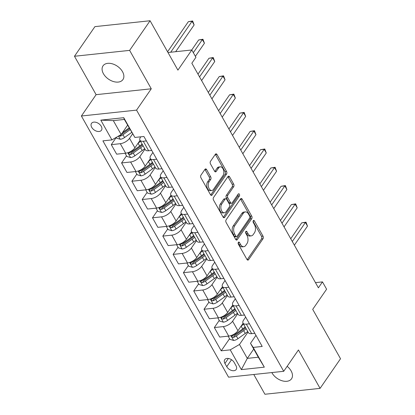 <?xml version="1.0" encoding="UTF-8"?>
<svg xmlns="http://www.w3.org/2000/svg" width="415" height="415" viewBox="0 0 415 415"><rect width="100%" height="100%" fill="white"/><g stroke="black" fill="none" stroke-linecap="round" stroke-linejoin="round"><path stroke-width="0.62" d="M238.35 242.35A1.297 0.789 83.9 0 0 238.355 244.165L246.951 259.427A1.857 1.131 83.9 0 0 247.952 260.106A1.857 1.131 83.9 0 0 248.564 259.697L263.017 238.755A1.857 1.131 83.9 0 0 263.011 236.156L254.411 220.899A1.297 0.789 83.9 0 0 253.71 220.422A1.297 0.789 83.9 0 0 253.285 220.707A1.297 0.789 83.9 0 0 253.285 222.528L254.4 224.499A5.934 3.616 83.9 0 1 254.421 232.82L253.217 234.563A5.934 3.616 83.9 0 1 251.257 235.87A5.934 3.616 83.9 0 1 248.056 233.692L246.946 231.715A1.297 0.789 83.9 0 0 246.245 231.243A1.297 0.789 83.9 0 0 245.815 231.529A1.297 0.789 83.9 0 0 245.82 233.344L246.935 235.321A5.934 3.616 83.9 0 1 246.956 243.641L245.753 245.384A5.934 3.616 83.9 0 1 243.792 246.692A5.934 3.616 83.9 0 1 240.591 244.513L239.481 242.536A1.297 0.789 83.9 0 0 238.781 242.059A1.297 0.789 83.9 0 0 238.35 242.35M103.434 73.725A12.092 7.833 -145.4 0 0 113.44 81.542A12.092 7.833 -145.4 0 0 122.933 79.576A12.092 7.833 -145.4 0 0 122.518 71.691A12.092 7.833 -145.4 0 0 112.512 63.874A12.092 7.833 -145.4 0 0 103.024 65.84A12.092 7.833 -145.4 0 0 103.434 73.725M271.83 372.566A12.092 7.833 -145.4 0 0 272.033 372.94A12.092 7.833 -145.4 0 0 282.039 380.757A12.092 7.833 -145.4 0 0 291.532 378.791A12.092 7.833 -145.4 0 0 291.117 370.906A12.092 7.833 -145.4 0 0 287.149 366.321M91.715 127.312A6.049 3.917 -145.4 0 0 96.716 131.223A6.049 3.917 -145.4 0 0 101.462 130.237A6.049 3.917 -145.4 0 0 101.255 126.295A6.049 3.917 -145.4 0 0 96.254 122.389A6.049 3.917 -145.4 0 0 91.508 123.369A6.049 3.917 -145.4 0 0 91.715 127.312M206.608 169.579A1.857 1.131 83.9 0 0 205.607 168.895A1.857 1.131 83.9 0 0 204.994 169.304L200.943 175.182A1.857 1.131 83.9 0 0 200.948 177.781L210.498 194.728A1.857 1.131 83.9 0 0 211.494 195.408A1.857 1.131 83.9 0 0 212.107 194.998L226.559 174.056A1.857 1.131 83.9 0 0 226.554 171.457L217.004 154.51A1.857 1.131 83.9 0 0 216.002 153.83A1.857 1.131 83.9 0 0 215.39 154.235L210.493 161.336A1.857 1.131 83.9 0 0 210.498 163.935L214.586 171.188A1.857 1.131 83.9 0 0 215.587 171.867A1.857 1.131 83.9 0 0 216.199 171.457L218.627 167.94A4.959 3.019 83.9 0 1 220.266 166.846A4.959 3.019 83.9 0 1 223.493 169.979A4.959 3.019 83.9 0 1 222.959 175.623L213.445 189.411A4.959 3.019 83.9 0 1 211.806 190.501A4.959 3.019 83.9 0 1 208.579 187.367A4.959 3.019 83.9 0 1 209.113 181.729L210.701 179.43A1.857 1.131 83.9 0 0 210.696 176.832L206.608 169.579L205.119 169.735A1.857 1.131 83.9 0 0 204.906 169.434M253.788 374.491L264.92 394.25L320.079 388.373L340.528 358.736L312.702 309.357L326.605 289.208L322.481 281.889L318.393 287.818L191.839 63.225L195.932 57.296L191.808 49.982L167.982 52.518M129.63 50.381L74.472 56.264L96.114 94.667L151.273 88.789L129.63 50.381L150.08 20.75L177.905 70.13L191.808 49.982M151.273 88.789L136.551 110.125L283.715 371.3L228.556 377.178L81.392 116.003L136.551 110.125M320.079 388.373L298.437 349.964L283.715 371.3M226.108 219.846A1.857 1.131 83.9 0 0 226.113 222.445L235.663 239.393A1.857 1.131 83.9 0 0 236.664 240.072A1.857 1.131 83.9 0 0 237.276 239.663L251.729 218.721A1.857 1.131 83.9 0 0 251.718 216.122L242.173 199.174A1.857 1.131 83.9 0 0 241.172 198.495A1.857 1.131 83.9 0 0 240.56 198.904L226.108 219.846M223.078 217.061L213.533 200.113A1.857 1.131 83.9 0 1 213.523 197.514L227.975 176.572A1.857 1.131 83.9 0 1 228.587 176.162A1.857 1.131 83.9 0 1 229.588 176.842L233.676 184.094A1.857 1.131 83.9 0 1 233.681 186.693L227.819 195.19A1.857 1.131 83.9 0 0 227.825 197.789L230.538 202.598A1.857 1.131 83.9 0 0 231.539 203.283A1.857 1.131 83.9 0 0 232.151 202.873L238.251 194.028A1.297 0.789 83.9 0 1 238.682 193.743A1.297 0.789 83.9 0 1 239.522 194.562A1.297 0.789 83.9 0 1 239.382 196.041L224.691 217.33A1.857 1.131 83.9 0 1 224.079 217.74A1.857 1.131 83.9 0 1 223.078 217.061M74.472 56.264L94.921 26.627L150.08 20.75M235.985 365.682L234.174 362.466A5.857 3.792 -145.4 0 0 229.329 358.679A5.857 3.792 -145.4 0 0 224.728 359.629A5.857 3.792 -145.4 0 0 224.93 363.452L226.746 366.668A5.857 3.792 -145.4 0 0 231.591 370.455A5.857 3.792 -145.4 0 0 236.187 369.506A5.857 3.792 -145.4 0 0 235.985 365.682M253.736 349.051L247.299 358.378L258.327 357.206L250.494 343.304L253.186 347.412L262.207 346.447L143.901 136.488L134.88 137.448L124.355 119.442L113.326 120.62L121.154 134.517L127.592 125.19M253.186 347.412L264.319 367.161L241.359 369.609L230.232 349.855L239.465 344.481L248.04 332.052M229.562 338.713L221.211 350.82L230.232 349.855M221.211 350.82L102.904 140.856L111.92 139.897L100.793 120.143L123.748 117.694L134.88 137.448M96.114 94.667L81.392 116.003M322.481 281.889L315.473 282.636M239.465 344.481L247.299 358.378L241.359 369.609M116.2 137.531L111.282 144.659L120.303 143.694A7.558 3.465 -29.4 0 0 129.537 138.32L132.572 133.926M111.282 144.659L116.641 154.167L125.662 153.208A7.558 3.465 -29.4 0 0 134.896 147.828L140.037 140.379M126.508 155.817L121.59 162.945L130.611 161.985A7.558 3.465 -29.4 0 0 139.845 156.605L144.985 149.156M121.59 162.945L126.949 172.458L135.97 171.494A7.558 3.465 -29.4 0 0 145.203 166.119L150.344 158.67M136.815 174.108L131.897 181.236L140.913 180.276A7.558 3.465 -29.4 0 0 150.147 174.897L155.288 167.447M131.897 181.236L137.256 190.744L146.272 189.785A7.558 3.465 -29.4 0 0 155.506 184.405L160.647 176.956M147.118 192.399L142.2 199.527L151.221 198.562A7.558 3.465 -29.4 0 0 160.455 193.188L165.595 185.738M142.2 199.527L147.558 209.036L156.579 208.076A7.558 3.465 -29.4 0 0 165.813 202.696L170.954 195.247M157.425 210.685L152.507 217.813L161.523 216.853A7.558 3.465 -29.4 0 0 170.762 211.474L175.903 204.024M152.507 217.813L157.866 227.327L166.887 226.362A7.558 3.465 -29.4 0 0 176.121 220.988L181.262 213.538M167.727 228.976L162.81 236.104L171.831 235.144A7.558 3.465 -29.4 0 0 181.065 229.765L186.205 222.316M162.81 236.104L168.168 245.613L177.189 244.653A7.558 3.465 -29.4 0 0 186.423 239.273L191.564 231.824M178.035 247.267L173.117 254.395L182.138 253.43A7.558 3.465 -29.4 0 0 191.372 248.056L196.513 240.607M173.117 254.395L178.476 263.904L187.497 262.944A7.558 3.465 -29.4 0 0 196.731 257.565L201.872 250.115M188.343 265.553L183.425 272.681L192.441 271.721A7.558 3.465 -29.4 0 0 201.674 266.342L206.82 258.893M183.425 272.681L188.784 282.195L197.799 281.23A7.558 3.465 -29.4 0 0 207.038 275.856L212.179 268.406M198.645 283.844L193.727 290.972L202.748 290.012A7.558 3.465 -29.4 0 0 211.982 284.633L217.123 277.184M193.727 290.972L199.086 300.481L208.107 299.521A7.558 3.465 -29.4 0 0 217.341 294.147L222.482 286.692M208.953 302.136L204.035 309.263L213.056 308.298A7.558 3.465 -29.4 0 0 222.29 302.924L227.43 295.475M204.035 309.263L209.393 318.772L218.415 317.812A7.558 3.465 -29.4 0 0 227.648 312.433L232.789 304.983M219.255 320.421L214.342 327.549L223.358 326.589A7.558 3.465 -29.4 0 0 232.592 321.215L237.733 313.761M214.342 327.549L219.701 337.063L228.717 336.098A7.558 3.465 -29.4 0 0 237.951 330.724L243.091 323.275M255.967 335.377L250.494 343.304M245.659 317.086L243.626 320.038A7.558 3.465 -29.4 0 0 243.003 323.114A7.558 3.465 -29.4 0 0 246.318 324.141L249.451 323.809M235.357 298.795L233.318 301.747A7.558 3.465 -29.4 0 0 232.696 304.823A7.558 3.465 -29.4 0 0 236.011 305.855L239.144 305.518M225.049 280.509L223.016 283.461A7.558 3.465 -29.4 0 0 222.393 286.532A7.558 3.465 -29.4 0 0 225.708 287.564L228.836 287.232M214.747 262.218L212.708 265.169A7.558 3.465 -29.4 0 0 212.086 268.246A7.558 3.465 -29.4 0 0 215.401 269.273L218.534 268.941M204.439 243.927L202.401 246.878A7.558 3.465 -29.4 0 0 201.783 249.954A7.558 3.465 -29.4 0 0 205.093 250.987L208.226 250.65M194.132 225.641L192.098 228.592A7.558 3.465 -29.4 0 0 191.476 231.663A7.558 3.465 -29.4 0 0 194.791 232.696L197.924 232.364M183.829 207.35L181.791 210.301A7.558 3.465 -29.4 0 0 181.168 213.377A7.558 3.465 -29.4 0 0 184.483 214.405L187.616 214.073M173.522 189.058L171.488 192.01A7.558 3.465 -29.4 0 0 170.866 195.086A7.558 3.465 -29.4 0 0 174.181 196.119L177.309 195.781M163.214 170.773L161.181 173.719A7.558 3.465 -29.4 0 0 160.558 176.795A7.558 3.465 -29.4 0 0 163.873 177.828L167.006 177.496M152.912 152.481L150.873 155.433A7.558 3.465 -29.4 0 0 150.251 158.509A7.558 3.465 -29.4 0 0 153.566 159.536L156.699 159.204M140.794 136.82L140.571 137.142A7.558 3.465 -29.4 0 0 139.948 140.218A7.558 3.465 -29.4 0 0 143.263 141.25L146.391 140.913M243.003 323.114L248.362 332.623A7.558 3.465 -29.4 0 0 251.677 333.655L254.81 333.318M232.696 304.823L238.054 314.331A7.558 3.465 -29.4 0 0 241.369 315.364L244.502 315.032M222.393 286.532L227.752 296.045A7.558 3.465 -29.4 0 0 231.067 297.073L234.195 296.741M212.086 268.246L217.444 277.754A7.558 3.465 -29.4 0 0 220.759 278.787L223.893 278.449M201.783 249.954L207.142 259.463A7.558 3.465 -29.4 0 0 210.452 260.496L213.585 260.163M191.476 231.663L196.835 241.177A7.558 3.465 -29.4 0 0 200.149 242.204L203.283 241.872M181.168 213.377L186.527 222.886A7.558 3.465 -29.4 0 0 189.842 223.918L192.975 223.581M170.866 195.086L176.225 204.595A7.558 3.465 -29.4 0 0 179.539 205.627L182.667 205.295M160.558 176.795L165.917 186.309A7.558 3.465 -29.4 0 0 169.232 187.336L172.365 187.004M150.251 158.509L155.609 168.018A7.558 3.465 -29.4 0 0 158.924 169.05L162.058 168.713M139.948 140.218L145.307 149.727A7.558 3.465 -29.4 0 0 148.622 150.759L151.755 150.427M121.154 134.517L111.92 139.897M258.327 357.206L264.319 367.161M100.793 120.143L113.326 120.62M123.748 117.694L124.355 119.442M238.137 242.957L239.102 244.674A5.934 3.616 83.9 0 0 242.298 246.852L243.792 246.692M251.257 235.87L249.763 236.031A5.934 3.616 83.9 0 1 246.567 233.853L245.602 232.135M247.164 259.728L261.523 238.916A1.857 1.131 83.9 0 0 261.517 236.317L253.067 221.32M235.876 239.694L250.235 218.881A1.857 1.131 83.9 0 0 250.229 216.282L240.679 199.335A1.857 1.131 83.9 0 0 240.472 199.034M235.896 236.182A1.297 0.789 83.9 0 0 236.597 236.659A1.297 0.789 83.9 0 0 237.027 236.374L249.711 217.989A1.297 0.789 83.9 0 0 249.706 216.174L248.533 214.088A5.934 3.616 83.9 0 0 245.332 211.909A5.934 3.616 83.9 0 0 243.377 213.217L234.703 225.781A5.934 3.616 83.9 0 0 234.724 234.102L235.896 236.182L234.408 236.343A1.297 0.789 83.9 0 0 235.108 236.82L236.597 236.659M245.332 211.909L243.844 212.07A5.934 3.616 83.9 0 0 241.883 213.377L243.377 213.217M234.408 236.343L233.235 234.257A5.934 3.616 83.9 0 1 233.214 225.942L241.883 213.377M231.539 203.283L230.045 203.438A1.857 1.131 83.9 0 1 229.049 202.759L226.336 197.945A1.857 1.131 83.9 0 1 226.331 195.346L232.187 186.854A1.857 1.131 83.9 0 0 232.182 184.255L228.094 177.003A1.857 1.131 83.9 0 0 227.887 176.697M223.291 217.361L237.894 196.196A1.297 0.789 83.9 0 0 237.94 194.479M221.74 204.004A4.959 3.019 83.9 0 0 221.2 209.642A4.959 3.019 83.9 0 0 224.427 212.776A4.959 3.019 83.9 0 0 226.066 211.686L229.422 206.826A1.857 1.131 83.9 0 0 229.412 204.227L226.704 199.418A1.857 1.131 83.9 0 0 225.703 198.738A1.857 1.131 83.9 0 0 225.091 199.143L221.74 204.004L220.246 204.159A4.959 3.019 83.9 0 0 219.711 209.803A4.959 3.019 83.9 0 0 222.938 212.937L224.427 212.776M225.703 198.738L224.214 198.894A1.857 1.131 83.9 0 0 223.602 199.304L225.091 199.143M220.246 204.159L223.602 199.304M211.806 190.501L210.317 190.661A4.959 3.019 83.9 0 1 207.085 187.528A4.959 3.019 83.9 0 1 207.625 181.884L209.212 179.586A1.857 1.131 83.9 0 0 209.202 176.987L205.119 169.735M220.266 166.846L218.778 167.006A4.959 3.019 83.9 0 0 217.138 168.101L218.627 167.94M214.799 171.488L217.138 168.101M210.706 195.029L225.07 174.217A1.857 1.131 83.9 0 0 225.06 171.618L215.515 154.671A1.857 1.131 83.9 0 0 215.302 154.364M228.126 336.166L229.91 339.33L233.718 340.471A5.006 2.298 -29.4 0 0 237.925 338.713L245.26 333.442A14.458 6.63 -29.4 0 0 247.708 331.466M241.11 326.149L241.136 326.128A14.458 6.63 -29.4 0 0 243.589 324.151M245.156 326.932A14.458 6.63 150.6 0 1 242.702 328.908L235.367 334.174A5.006 2.298 150.6 0 1 232.379 335.673L231.855 336.031L231.944 336.876L233.37 337.426A5.006 2.298 -29.4 0 0 236.358 335.932L243.693 330.662A14.458 6.63 -29.4 0 0 246.142 328.685M245.509 327.56A11.999 5.499 150.6 0 1 242.656 329.992L235.321 335.258A2.552 1.167 150.6 0 1 234.542 335.725L233.37 337.426M294.36 245.161L307.489 226.128L305.43 222.471L301.705 222.865L290.744 238.75M301.705 222.865L305.995 222.144L305.43 222.471L292.295 241.504M305.995 222.144L307.489 226.128M217.818 317.874L219.602 321.039L223.41 322.185A5.006 2.298 -29.4 0 0 227.617 320.421L234.957 315.151A14.458 6.63 -29.4 0 0 237.406 313.175M230.802 307.857L230.833 307.837A14.458 6.63 -29.4 0 0 233.282 305.86M234.849 308.641A14.458 6.63 150.6 0 1 232.4 310.617L225.06 315.888A5.006 2.298 150.6 0 1 222.072 317.382L221.548 317.74L221.636 318.585L223.063 319.14A5.006 2.298 -29.4 0 0 226.051 317.641L233.391 312.376A14.458 6.63 -29.4 0 0 235.839 310.394M235.201 309.268A11.999 5.499 150.6 0 1 232.353 311.701L225.013 316.972A2.552 1.167 150.6 0 1 224.24 317.433L223.063 319.14M284.052 226.87L297.187 207.837L295.122 204.18L291.397 204.579L280.441 220.458M291.397 204.579L295.688 203.853L295.122 204.18L281.993 223.213M295.688 203.853L297.187 207.837M207.516 299.583L209.3 302.748L213.103 303.894A5.006 2.298 -29.4 0 0 217.31 302.13L224.65 296.865A14.458 6.63 -29.4 0 0 227.098 294.889M220.5 289.566L220.526 289.551A14.458 6.63 -29.4 0 0 222.974 287.569M224.541 290.35A14.458 6.63 150.6 0 1 222.092 292.326L214.757 297.596A5.006 2.298 150.6 0 1 211.769 299.096L211.245 299.448L211.328 300.294L212.755 300.849A5.006 2.298 -29.4 0 0 215.743 299.355L223.083 294.085A14.458 6.63 -29.4 0 0 225.532 292.108M224.899 290.977A11.999 5.499 150.6 0 1 222.046 293.41L214.705 298.681A2.552 1.167 150.6 0 1 213.933 299.142L212.755 300.849M273.744 208.584L286.879 189.546L284.82 185.889L281.09 186.288L270.134 202.167M281.09 186.288L285.38 185.567L284.82 185.889L271.685 204.922M285.38 185.567L286.879 189.546M197.208 281.292L198.993 284.462L202.8 285.603A5.006 2.298 -29.4 0 0 207.007 283.844L214.342 278.574A14.458 6.63 -29.4 0 0 216.796 276.598M210.192 271.28L210.223 271.26A14.458 6.63 -29.4 0 0 212.672 269.283M214.239 272.064A14.458 6.63 150.6 0 1 211.79 274.04L204.45 279.305A5.006 2.298 150.6 0 1 201.462 280.805L200.938 281.163L201.026 282.008L202.453 282.558A5.006 2.298 -29.4 0 0 205.441 281.064L212.776 275.793A14.458 6.63 -29.4 0 0 215.229 273.817M214.591 272.691A11.999 5.499 150.6 0 1 211.738 275.124L204.403 280.39A2.552 1.167 150.6 0 1 203.63 280.856L202.453 282.558M263.442 190.293L276.577 171.26L274.512 167.603L270.788 167.997L259.826 183.881M270.788 167.997L275.078 167.276L274.512 167.603L261.383 186.636M275.078 167.276L276.577 171.26M186.906 263.006L188.685 266.171L192.493 267.317A5.006 2.298 -29.4 0 0 196.7 265.553L204.04 260.283A14.458 6.63 -29.4 0 0 206.488 258.306M199.89 252.989L199.916 252.968A14.458 6.63 -29.4 0 0 202.364 250.992M203.931 253.773A14.458 6.63 150.6 0 1 201.483 255.749L194.142 261.019A5.006 2.298 150.6 0 1 191.154 262.513L190.635 262.871L190.718 263.717L192.145 264.272A5.006 2.298 -29.4 0 0 195.133 262.773L202.473 257.507A14.458 6.63 -29.4 0 0 204.922 255.526M204.284 254.4A11.999 5.499 150.6 0 1 201.436 256.833L194.096 262.104A2.552 1.167 150.6 0 1 193.323 262.565L192.145 264.272M253.134 172.002L266.269 152.969L264.21 149.312L260.48 149.706L249.524 165.59M260.48 149.706L264.77 148.985L264.21 149.312L251.075 168.345M264.77 148.985L266.269 152.969M176.598 244.715L178.383 247.88L182.19 249.026A5.006 2.298 -29.4 0 0 186.392 247.262L193.732 241.997A14.458 6.63 -29.4 0 0 196.181 240.02M189.582 234.698L189.608 234.677A14.458 6.63 -29.4 0 0 192.062 232.701M193.629 235.481A14.458 6.63 150.6 0 1 191.175 237.458L183.84 242.728A5.006 2.298 150.6 0 1 180.852 244.228L180.328 244.58L180.411 245.426L181.843 245.981A5.006 2.298 -29.4 0 0 184.831 244.487L192.166 239.216A14.458 6.63 -29.4 0 0 194.614 237.24M193.981 236.109A11.999 5.499 150.6 0 1 191.128 238.542L183.793 243.813A2.552 1.167 150.6 0 1 183.015 244.274L181.843 245.981M242.832 153.716L255.962 134.678L253.902 131.021L250.178 131.42L239.216 147.299M250.178 131.42L254.468 130.699L253.902 131.021L240.767 150.054M254.468 130.699L255.962 134.678M166.291 226.424L168.075 229.594L171.883 230.735A5.006 2.298 -29.4 0 0 176.09 228.976L183.425 223.706A14.458 6.63 -29.4 0 0 185.879 221.729M179.275 216.412L179.306 216.391A14.458 6.63 -29.4 0 0 181.754 214.415M183.321 217.195A14.458 6.63 150.6 0 1 180.873 219.172L173.532 224.437A5.006 2.298 150.6 0 1 170.544 225.936L170.02 226.294L170.109 227.14L171.535 227.69A5.006 2.298 -29.4 0 0 174.523 226.196L181.858 220.925A14.458 6.63 -29.4 0 0 184.312 218.949M183.674 217.823A11.999 5.499 150.6 0 1 180.826 220.256L173.486 225.521A2.552 1.167 150.6 0 1 172.713 225.988L171.535 227.69M232.525 135.425L245.659 116.392L243.595 112.735L239.87 113.129L228.909 129.013M239.87 113.129L244.16 112.408L243.595 112.735L230.465 131.768M244.16 112.408L245.659 116.392M155.988 208.138L157.773 211.302L161.575 212.449A5.006 2.298 -29.4 0 0 165.782 210.685L173.122 205.415A14.458 6.63 -29.4 0 0 175.571 203.438M168.972 198.121L168.998 198.1A14.458 6.63 -29.4 0 0 171.447 196.124M173.013 198.904A14.458 6.63 150.6 0 1 170.565 200.881L163.23 206.151A5.006 2.298 150.6 0 1 160.242 207.645L159.718 208.003L159.801 208.849L161.228 209.404A5.006 2.298 -29.4 0 0 164.216 207.905L171.556 202.634A14.458 6.63 -29.4 0 0 174.004 200.658M173.371 199.532A11.999 5.499 150.6 0 1 170.518 201.965L163.178 207.235A2.552 1.167 150.6 0 1 162.405 207.697L161.228 209.404M222.217 117.134L235.352 98.101L233.292 94.444L229.562 94.838L218.606 110.722M229.562 94.838L233.853 94.117L233.292 94.444L220.157 113.477M233.853 94.117L235.352 98.101M145.681 189.847L147.465 193.011L151.273 194.158A5.006 2.298 -29.4 0 0 155.48 192.394L162.815 187.129A14.458 6.63 -29.4 0 0 165.263 185.152M158.665 179.83L158.696 179.809A14.458 6.63 -29.4 0 0 161.144 177.833M162.711 180.613A14.458 6.63 150.6 0 1 160.263 182.59L152.922 187.86A5.006 2.298 150.6 0 1 149.934 189.359L149.41 189.712L149.499 190.558L150.925 191.113A5.006 2.298 -29.4 0 0 153.913 189.619L161.248 184.348A14.458 6.63 -29.4 0 0 163.697 182.372M163.064 181.241A11.999 5.499 150.6 0 1 160.211 183.674L152.876 188.944A2.552 1.167 150.6 0 1 152.103 189.406L150.925 191.113M211.915 98.843L225.044 79.81L222.985 76.153L219.26 76.552L208.299 92.431M219.26 76.552L223.55 75.831L222.985 76.153L209.85 95.185M223.55 75.831L225.044 79.81M135.373 171.556L137.157 174.725L140.965 175.867A5.006 2.298 -29.4 0 0 145.172 174.108L152.513 168.838A14.458 6.63 -29.4 0 0 154.961 166.861M148.363 161.544L148.388 161.523A14.458 6.63 -29.4 0 0 150.837 159.547M152.404 162.327A14.458 6.63 150.6 0 1 149.955 164.304L142.615 169.569A5.006 2.298 150.6 0 1 139.627 171.068L139.108 171.426L139.191 172.272L140.618 172.822A5.006 2.298 -29.4 0 0 143.606 171.328L150.946 166.057A14.458 6.63 -29.4 0 0 153.394 164.081M152.756 162.955A11.999 5.499 150.6 0 1 149.908 165.383L142.568 170.653A2.552 1.167 150.6 0 1 141.795 171.12L140.618 172.822M201.607 80.557L214.742 61.524L212.682 57.867L208.953 58.261L197.997 74.145M208.953 58.261L213.243 57.54L212.682 57.867L199.548 76.9M213.243 57.54L214.742 61.524M125.071 153.27L126.855 156.434L130.658 157.581A5.006 2.298 -29.4 0 0 134.865 155.817L142.205 150.546A14.458 6.63 -29.4 0 0 144.653 148.57M138.055 143.253L138.081 143.232A14.458 6.63 -29.4 0 0 140.535 141.256M142.101 144.036A14.458 6.63 150.6 0 1 139.648 146.013L132.312 151.283A5.006 2.298 150.6 0 1 129.324 152.777L128.8 153.135L128.883 153.981L130.31 154.536A5.006 2.298 -29.4 0 0 133.298 153.036L140.638 147.766A14.458 6.63 -29.4 0 0 143.087 145.79M142.454 144.664A11.999 5.499 150.6 0 1 139.601 147.097L132.261 152.367A2.552 1.167 150.6 0 1 131.488 152.829L130.31 154.536M195.392 56.341L204.434 43.233L202.375 39.575L198.645 39.97L191.735 49.987M198.645 39.97L202.94 39.249L202.375 39.575L193.333 52.684M202.94 39.249L204.434 43.233M116.148 137.432L116.548 138.143L120.355 139.29A5.006 2.298 -29.4 0 0 124.562 137.526L131.669 132.421M129.532 128.634A11.999 5.499 150.6 0 1 129.293 128.806L121.958 134.076A2.552 1.167 150.6 0 1 121.185 134.538L120.008 136.245A5.006 2.298 -29.4 0 0 122.996 134.751L130.103 129.641M175.664 51.699L194.132 24.942L192.067 21.284L188.343 21.684L167.567 51.787M129.117 127.887L122.409 132.701M118.768 135.907L120.008 136.245M188.343 21.684L192.633 20.963L192.067 21.284L170.715 52.228M192.633 20.963L194.132 24.942M129.537 138.32L134.896 147.828M139.845 156.605L145.203 166.119M150.147 174.897L155.506 184.405M160.455 193.188L165.813 202.696M170.762 211.474L176.121 220.988M181.065 229.765L186.423 239.273M191.372 248.056L196.731 257.565M201.674 266.342L207.038 275.856M211.982 284.633L217.341 294.147M222.29 302.924L227.648 312.433M232.592 321.215L237.951 330.724M246.318 324.141L251.677 333.655M223.358 326.589L228.717 336.098M213.056 308.298L218.415 317.812M236.011 305.855L241.369 315.364M202.748 290.012L208.107 299.521M225.708 287.564L231.067 297.073M192.441 271.721L197.799 281.23M215.401 269.273L220.759 278.787M182.138 253.43L187.497 262.944M205.093 250.987L210.452 260.496M171.831 235.144L177.189 244.653M194.791 232.696L200.149 242.204M161.523 216.853L166.887 226.362M184.483 214.405L189.842 223.918M151.221 198.562L156.579 208.076M174.181 196.119L179.539 205.627M140.913 180.276L146.272 189.785M163.873 177.828L169.232 187.336M130.611 161.985L135.97 171.494M153.566 159.536L158.924 169.05M120.303 143.694L125.662 153.208M143.263 141.25L148.622 150.759M231.539 359.722L226.746 366.668M228.375 358.461L224.93 363.452M239.102 244.674L240.591 244.513M245.664 231.855L246.946 231.715M246.567 233.853L248.056 233.692M253.129 221.034L254.411 220.899M261.517 236.317L263.011 236.156M261.523 238.916L263.017 238.755M247.267 259.837L248.564 259.697M238.194 242.676L239.481 242.536M240.679 199.335L242.173 199.174M250.229 216.282L251.718 216.122M250.235 218.881L251.729 218.721M235.979 239.803L237.276 239.663M233.214 225.942L234.703 225.781M233.235 234.257L234.724 234.102M228.094 177.003L229.588 176.842M232.182 184.255L233.676 184.094M232.187 186.854L233.681 186.693M226.331 195.346L227.819 195.19M226.336 197.945L227.825 197.789M229.049 202.759L230.538 202.598M237.894 196.196L239.382 196.041M223.395 217.47L224.691 217.33M209.202 176.987L210.696 176.832M209.212 179.586L210.701 179.43M207.625 181.884L209.113 181.729M214.903 171.597L216.199 171.457M215.515 154.671L217.004 154.51M225.06 171.618L226.554 171.457M225.07 174.217L226.559 174.056M210.81 195.138L212.107 194.998M230.901 335.616L233.619 340.445M243.693 330.662L245.26 333.442M241.136 326.128L242.702 328.908M236.358 335.932L237.925 338.713M235.015 333.546L235.367 334.174M220.593 317.325L223.317 322.154M233.391 312.376L234.957 315.151M230.833 307.837L232.4 310.617M226.051 317.641L227.617 320.421M224.707 315.26L225.06 315.888M210.286 299.039L213.009 303.868M223.083 294.085L224.65 296.865M220.526 289.551L222.092 292.326M215.743 299.355L217.31 302.13M214.399 296.969L214.757 297.596M199.983 280.748L202.702 285.577M212.776 275.793L214.342 278.574M210.223 271.26L211.79 274.04M205.441 281.064L207.007 283.844M204.097 278.678L204.45 279.305M189.676 262.456L192.399 267.286M202.473 257.507L204.04 260.283M199.916 252.968L201.483 255.749M195.133 262.773L196.7 265.553M193.789 260.392L194.142 261.019M179.368 244.17L182.092 249M192.166 239.216L193.732 241.997M189.608 234.677L191.175 237.458M184.831 244.487L186.392 247.262M183.487 242.101L183.84 242.728M169.066 225.879L171.789 230.709M181.858 220.925L183.425 223.706M179.306 216.391L180.873 219.172M174.523 226.196L176.09 228.976M173.179 223.81L173.532 224.437M158.758 207.588L161.482 212.418M171.556 202.634L173.122 205.415M168.998 198.1L170.565 200.881M164.216 207.905L165.782 210.685M162.872 205.524L163.23 206.151M148.456 189.297L151.174 194.132M161.248 184.348L162.815 187.129M158.696 179.809L160.263 182.59M153.913 189.619L155.48 192.394M152.57 187.232L152.922 187.86M138.148 171.011L140.872 175.841M150.946 166.057L152.513 168.838M148.388 161.523L149.955 164.304M143.606 171.328L145.172 174.108M142.262 168.941L142.615 169.569M127.841 152.72L130.564 157.55M140.638 147.766L142.205 150.546M138.081 143.232L139.648 146.013M133.298 153.036L134.865 155.817M131.954 150.655L132.312 151.283M118.467 136.084L120.257 139.264M122.996 134.751L124.562 137.526"/></g></svg>
